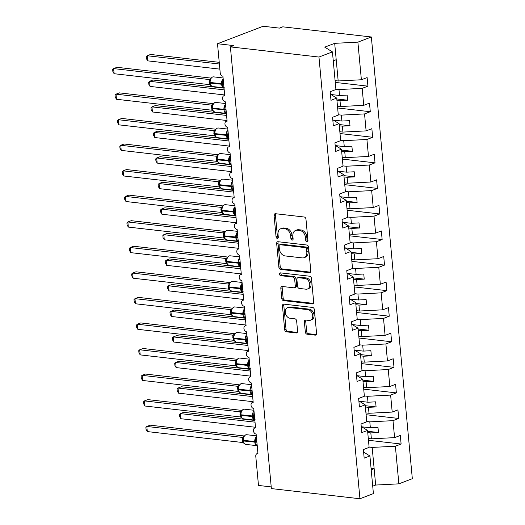 <?xml version="1.0" encoding="UTF-8"?>
<svg xmlns="http://www.w3.org/2000/svg" width="525" height="525" viewBox="0 0 525 525"><rect width="100%" height="100%" fill="white"/><g stroke="black" fill="none" stroke-linecap="round" stroke-linejoin="round"><path stroke-width="0.79" d="M306.967 241.802A1.457 1.07 -111 0 0 307.361 241.756A1.457 1.07 -111 0 0 307.958 240.522L305.977 219.194A2.08 1.522 -111 0 0 304.198 217.009L275.487 213.714A2.08 1.522 -111 0 0 274.929 213.78A2.08 1.522 -111 0 0 274.076 215.539L276.052 236.867A1.457 1.07 -111 0 0 277.298 238.396A1.457 1.07 -111 0 0 277.692 238.35A1.457 1.07 -111 0 0 278.289 237.123L278.033 234.36A6.648 4.876 -111 0 1 280.757 228.736A6.648 4.876 -111 0 1 282.542 228.526L284.931 228.795A6.648 4.876 -111 0 1 290.633 235.804L290.889 238.567A1.457 1.07 -111 0 0 292.136 240.102A1.457 1.07 -111 0 0 292.523 240.056A1.457 1.07 -111 0 0 293.121 238.823L292.865 236.06A6.648 4.876 -111 0 1 295.595 230.436A6.648 4.876 -111 0 1 297.373 230.226L299.768 230.501A6.648 4.876 -111 0 1 305.465 237.51L305.721 240.266A1.457 1.07 -111 0 0 306.967 241.802M305.32 332.017A2.08 1.522 -111 0 0 307.099 334.208L315.158 335.134A2.08 1.522 -111 0 0 315.715 335.068A2.08 1.522 -111 0 0 316.562 333.309L314.37 309.625A2.08 1.522 -111 0 0 312.585 307.433L283.874 304.139A2.08 1.522 -111 0 0 283.316 304.205A2.08 1.522 -111 0 0 282.463 305.963L284.662 329.647A2.08 1.522 -111 0 0 286.44 331.839L296.172 332.955A2.08 1.522 -111 0 0 296.73 332.889A2.08 1.522 -111 0 0 297.583 331.131L296.645 320.998A2.08 1.522 -111 0 0 294.86 318.806L290.036 318.255A5.558 4.075 -111 0 1 285.429 313.373A5.558 4.075 -111 0 1 287.549 307.689A5.558 4.075 -111 0 1 289.039 307.512L307.939 309.678A5.558 4.075 -111 0 1 312.546 314.56A5.558 4.075 -111 0 1 310.426 320.243A5.558 4.075 -111 0 1 308.936 320.421L305.786 320.06A2.08 1.522 -111 0 0 305.228 320.125A2.08 1.522 -111 0 0 304.375 321.884L305.32 332.017L306.659 331.505A2.08 1.522 -111 0 0 308.444 333.697L316.286 334.596M318.964 57.041L359.94 498.75L373.406 493.592L369.915 455.969L364.173 458.167L363.379 449.577L369.121 447.379L367.546 430.408L361.804 432.607L361.01 424.016L366.752 421.818L365.177 404.841L359.435 407.046L358.634 398.455L364.376 396.257L362.801 379.28L357.059 381.478L356.265 372.894L362.007 370.696L360.432 353.719L354.69 355.917L353.896 347.327L359.638 345.128L358.063 328.158L352.321 330.356L351.52 321.766L357.262 319.567L355.688 302.597L349.945 304.795L349.151 296.205L354.893 294.007L353.318 277.036L347.576 279.234L346.782 270.644L352.524 268.446L350.949 251.475L345.207 253.673L344.407 245.083L350.149 242.885L348.574 225.914L342.832 228.113L342.038 219.522L347.78 217.324L346.205 200.347L340.462 202.552L339.668 193.961L345.411 191.763L343.836 174.786L338.093 176.984L337.293 168.4L343.035 166.202L341.46 149.225L335.718 151.423L334.924 142.839L340.666 140.634L339.091 123.664L333.349 125.862L332.555 117.272L338.297 115.073L336.722 98.103L330.98 100.301L330.179 91.711L335.921 89.513L332.43 51.89L318.964 57.041L230.396 46.889L233.756 45.603L217.507 43.739L220.211 72.877A3.176 2.33 69 0 0 222.935 76.223L224.733 95.648A3.176 2.33 -111 0 0 223.886 95.753A3.176 2.33 -111 0 0 222.672 99.002A3.176 2.33 -111 0 0 225.304 101.784L227.108 121.209A3.176 2.33 -111 0 0 226.255 121.314A3.176 2.33 -111 0 0 225.041 124.563A3.176 2.33 -111 0 0 227.673 127.345L229.477 146.777A3.176 2.33 -111 0 0 228.624 146.875A3.176 2.33 -111 0 0 227.417 150.124A3.176 2.33 -111 0 0 230.048 152.906L231.847 172.338A3.176 2.33 -111 0 0 231 172.436A3.176 2.33 -111 0 0 229.786 175.685A3.176 2.33 -111 0 0 232.418 178.474L234.222 197.899A3.176 2.33 -111 0 0 233.369 197.997A3.176 2.33 -111 0 0 232.155 201.246A3.176 2.33 -111 0 0 234.787 204.035L236.591 223.46A3.176 2.33 -111 0 0 235.738 223.565A3.176 2.33 -111 0 0 234.531 226.807A3.176 2.33 -111 0 0 237.162 229.596L238.96 249.021A3.176 2.33 -111 0 0 238.114 249.126A3.176 2.33 -111 0 0 236.9 252.368A3.176 2.33 -111 0 0 239.531 255.157L241.336 274.582A3.176 2.33 -111 0 0 240.483 274.687A3.176 2.33 -111 0 0 239.269 277.935A3.176 2.33 -111 0 0 241.9 280.717L243.705 300.142A3.176 2.33 -111 0 0 242.852 300.248A3.176 2.33 -111 0 0 241.644 303.496A3.176 2.33 -111 0 0 244.276 306.278L246.074 325.703A3.176 2.33 -111 0 0 245.227 325.808A3.176 2.33 -111 0 0 244.013 329.057A3.176 2.33 -111 0 0 246.645 331.839L248.45 351.271A3.176 2.33 -111 0 0 247.597 351.369A3.176 2.33 -111 0 0 246.382 354.618A3.176 2.33 -111 0 0 249.014 357.4L250.819 376.832A3.176 2.33 -111 0 0 249.966 376.93A3.176 2.33 -111 0 0 248.758 380.179A3.176 2.33 -111 0 0 251.39 382.968L253.188 402.393A3.176 2.33 -111 0 0 252.341 402.491A3.176 2.33 -111 0 0 251.127 405.74A3.176 2.33 -111 0 0 253.759 408.529L255.563 427.954A3.176 2.33 -111 0 0 254.71 428.052A3.176 2.33 -111 0 0 253.503 431.301A3.176 2.33 -111 0 0 256.128 434.09L257.933 453.515A3.176 2.33 -111 0 0 257.079 453.62A3.176 2.33 -111 0 0 255.78 456.304L258.484 485.441L271.222 486.905M359.94 498.75L271.373 488.591L230.396 46.889M309.363 272.711A2.08 1.522 -111 0 0 309.921 272.639A2.08 1.522 -111 0 0 310.774 270.887L308.575 247.196A2.08 1.522 -111 0 0 306.797 245.011L278.079 241.717A2.08 1.522 -111 0 0 277.528 241.782A2.08 1.522 -111 0 0 276.675 243.541L278.873 267.225A2.08 1.522 -111 0 0 280.652 269.417L309.363 272.711L310.38 272.317M311.469 278.414L313.668 302.098A2.08 1.522 -111 0 1 312.815 303.857A2.08 1.522 -111 0 1 312.257 303.923L283.546 300.628A2.08 1.522 -111 0 1 281.767 298.436L280.822 288.304A2.08 1.522 -111 0 1 281.676 286.545A2.08 1.522 -111 0 1 282.233 286.479L293.882 287.812A2.08 1.522 -111 0 0 294.433 287.746A2.08 1.522 -111 0 0 295.286 285.987L294.663 279.261A2.08 1.522 -111 0 0 292.884 277.075L280.757 275.684A1.457 1.07 -111 0 1 279.556 274.404A1.457 1.07 -111 0 1 280.107 272.921A1.457 1.07 -111 0 1 280.501 272.875L309.691 276.222A2.08 1.522 -111 0 1 311.469 278.414M369.915 455.969L363.608 452.077M367.546 430.408L361.239 426.51M365.177 404.841L358.87 400.949M362.801 379.28L356.495 375.388M360.432 353.719L354.126 349.827M358.063 328.158L351.757 324.266M355.688 302.597L349.381 298.705M353.318 277.036L347.012 273.144M350.949 251.475L344.643 247.583M348.574 225.914L342.267 222.016M346.205 200.347L339.898 196.455M343.836 174.786L337.529 170.894M341.46 149.225L335.153 145.333M339.091 123.664L332.784 119.772M368.465 440.278L401.113 444.025L400.319 435.435L394.577 437.633L393.002 420.656L369.803 421.857L366.719 421.503M368.294 438.48L371.378 438.834L394.577 437.633M366.089 414.717L398.744 418.458L397.943 409.874L392.201 412.072L390.626 395.095L367.434 396.296L364.35 395.942M365.925 412.919L369.009 413.273L392.201 412.072M363.72 389.156L396.368 392.897L395.574 384.313L389.832 386.512L388.257 369.534L365.059 370.735L361.981 370.381M363.549 387.352L366.634 387.706L389.832 386.512M361.351 363.595L393.999 367.336L393.199 358.746L387.463 360.944L385.888 343.973L362.69 345.174L359.605 344.82M361.18 361.791L364.265 362.145L387.463 360.944M358.975 338.028L391.63 341.775L390.83 333.185L385.087 335.383L383.512 318.412L360.321 319.613L357.236 319.259M358.811 336.23L361.896 336.584L385.087 335.383M356.606 312.467L389.255 316.214L388.461 307.624L382.718 309.822L381.143 292.852L357.945 294.053L354.867 293.698M356.436 310.669L359.52 311.023L382.718 309.822M354.237 286.906L386.886 290.653L386.085 282.063L380.343 284.261L378.774 267.291L355.576 268.492L352.492 268.137M354.067 285.108L357.151 285.462L380.343 284.261M351.862 261.345L384.517 265.092L383.716 256.502L377.974 258.7L376.399 241.73L353.207 242.924L350.123 242.576M351.697 259.547L354.782 259.901L377.974 258.7M349.492 235.784L382.141 239.531L381.347 230.941L375.605 233.139L374.03 216.162L350.831 217.363L347.747 217.009M349.322 233.986L352.406 234.34L375.605 233.139M347.123 210.223L379.772 213.964L378.971 205.38L373.229 207.578L371.661 190.601L348.462 191.802L345.378 191.448M346.953 208.425L350.037 208.779L373.229 207.578M344.748 184.662L377.403 188.403L376.602 179.819L370.86 182.018L369.285 165.04L346.093 166.241L343.009 165.887M344.584 182.864L347.668 183.212L370.86 182.018M342.379 159.101L375.027 162.842L374.233 154.252L368.491 156.45L366.916 139.479L343.717 140.68L340.633 140.326M342.208 157.297L345.292 157.651L368.491 156.45M340.01 133.54L372.658 137.281L371.858 128.691L366.115 130.889L364.547 113.918L341.348 115.119L338.264 114.765M339.839 131.736L342.923 132.09L366.115 130.889M337.634 107.973L370.289 111.72L369.488 103.13L363.746 105.328L362.171 88.357L367.913 86.159L367.119 77.569L361.377 79.767L357.886 42.138L371.352 36.986L282.785 26.828L279.425 28.114L263.176 26.25L217.507 43.739M337.47 106.175L340.554 106.529L363.746 105.328M336.722 98.103L330.415 94.211M335.094 80.614L338.179 80.968L361.377 79.767M372.717 486.176L375.664 485.048L372.173 447.418L369.095 447.07M372.173 447.418L395.371 446.224L401.113 444.025M398.744 418.458L393.002 420.656M396.368 392.897L390.626 395.095M393.999 367.336L388.257 369.534M391.63 341.775L385.888 343.973M389.255 316.214L383.512 318.412M386.886 290.653L381.143 292.852M384.517 265.092L378.774 267.291M382.141 239.531L376.399 241.73M379.772 213.964L374.03 216.162M377.403 188.403L371.661 190.601M375.027 162.842L369.285 165.04M372.658 137.281L366.916 139.479M370.289 111.72L364.547 113.918M375.664 485.048L398.862 483.847L395.371 446.224M398.862 483.847L412.328 478.695L371.352 36.986M371.378 438.834L370.827 432.902L378.459 432.508L377.987 427.396L370.355 427.79L369.803 421.857M367.743 432.548L370.827 432.902M361.699 426.799L370.355 427.79M369.009 413.273L368.458 407.341L376.09 406.947L375.611 401.835L367.986 402.229L367.434 396.296M365.374 406.987L368.458 407.341M359.33 401.238L367.986 402.229M366.634 387.706L366.089 381.78L373.715 381.386L373.242 376.274L365.61 376.668L365.059 370.735M363.005 381.426L366.089 381.78M356.954 375.67L365.61 376.668M364.265 362.145L363.713 356.219L371.346 355.819L370.873 350.707L363.241 351.107L362.69 345.174M360.629 355.865L363.713 356.219M354.585 350.109L363.241 351.107M361.896 336.584L361.344 330.652L368.977 330.258L368.498 325.146L360.872 325.539L360.321 319.613M358.26 330.304L361.344 330.652M352.216 324.548L360.872 325.539M359.52 311.023L358.969 305.091L366.601 304.697L366.128 299.585L358.496 299.978L357.945 294.053M355.891 304.736L358.969 305.091M349.84 298.988L358.496 299.978M357.151 285.462L356.6 279.53L364.232 279.136L363.759 274.024L356.127 274.418L355.576 268.492M353.515 279.175L356.6 279.53M347.471 273.427L356.127 274.418M354.782 259.901L354.231 253.969L361.863 253.575L361.384 248.463L353.758 248.857L353.207 242.924M351.146 253.614L354.231 253.969M345.102 247.866L353.758 248.857M352.406 234.34L351.855 228.408L359.487 228.014L359.015 222.902L351.383 223.296L350.831 217.363M348.777 228.053L351.855 228.408M342.727 222.305L351.383 223.296M350.037 208.779L349.486 202.847L357.118 202.453L356.646 197.341L349.013 197.735L348.462 191.802M346.402 202.493L349.486 202.847M340.358 196.744L349.013 197.735M347.668 183.212L347.117 177.286L354.749 176.892L354.27 171.78L346.644 172.174L346.093 166.241M344.033 176.932L347.117 177.286M337.988 171.176L346.644 172.174M345.292 157.651L344.741 151.725L352.373 151.325L351.901 146.213L344.269 146.613L343.717 140.68M341.663 151.371L344.741 151.725M335.613 145.615L344.269 146.613M342.923 132.09L342.372 126.157L350.004 125.764L349.532 120.652L341.9 121.045L341.348 115.119M339.288 125.81L342.372 126.157M333.244 120.054L341.9 121.045M340.554 106.529L340.003 100.597L347.635 100.203L347.156 95.091L339.531 95.484L338.979 89.558L362.171 88.357M336.919 100.242L340.003 100.597M330.875 94.493L339.531 95.484M338.979 89.558L335.895 89.204M335.265 82.412L367.913 86.159M332.43 51.89L324.752 47.145L334.688 43.339L357.886 42.138M338.179 80.968L334.688 43.339M333.263 60.828L336.21 59.699M371.063 468.333L374.148 468.687L371.201 469.816M336.801 98.963L347.635 100.203M339.17 124.523L350.004 125.764M341.539 150.084L352.373 151.325M343.914 175.645L354.749 176.892M346.283 201.206L357.118 202.453M348.652 226.774L359.487 228.014M351.028 252.335L361.863 253.575M353.397 277.896L364.232 279.136M355.766 303.457L366.601 304.697M358.142 329.017L368.977 330.258M360.511 354.578L371.346 355.819M362.88 380.139L373.715 381.386M365.256 405.7L376.09 406.947M367.625 431.261L378.459 432.508M307.893 241.146A1.457 1.07 -111 0 1 307.066 239.754L306.81 236.992A6.648 4.876 -111 0 0 301.107 229.983L299.768 230.501M295.595 230.436L296.933 229.924A6.648 4.876 -111 0 1 298.718 229.714L301.107 229.983M280.757 228.736L282.102 228.224A6.648 4.876 -111 0 1 283.881 228.007L286.276 228.283A6.648 4.876 -111 0 1 291.979 235.292L292.235 238.055A1.457 1.07 -111 0 0 293.062 239.439M275.697 213.741A2.08 1.522 -111 0 0 275.422 215.027L277.397 236.348A1.457 1.07 -111 0 0 278.224 237.74M278.296 241.743A2.08 1.522 -111 0 0 278.014 243.023L280.212 266.713A2.08 1.522 -111 0 0 281.997 268.898L310.498 272.167M306.548 249.152A1.457 1.07 -111 0 0 305.301 247.616L280.101 244.729A1.457 1.07 -111 0 0 279.707 244.775A1.457 1.07 -111 0 0 279.11 246.002L279.379 248.916A6.648 4.876 -111 0 0 285.082 255.924L302.308 257.9A6.648 4.876 -111 0 0 304.093 257.683A6.648 4.876 -111 0 0 306.817 252.059L306.548 249.152L307.893 248.633A1.457 1.07 -111 0 0 306.646 247.104L305.301 247.616M279.707 244.775L281.052 244.256A1.457 1.07 -111 0 1 281.439 244.21L306.646 247.104M304.093 257.683L305.432 257.171A6.648 4.876 -111 0 0 308.162 251.547L306.817 252.059M307.893 248.633L308.162 251.547M313.392 303.384L284.891 300.116L283.546 300.628M282.45 286.499A2.08 1.522 -111 0 0 282.168 287.785L283.106 297.924A2.08 1.522 -111 0 0 284.891 300.116M294.433 287.746L295.778 287.234A2.08 1.522 -111 0 0 296.632 285.475L296.008 278.749A2.08 1.522 -111 0 0 294.223 276.557L282.102 275.166L280.757 275.684M280.954 272.928A1.457 1.07 -111 0 0 281.065 274.339A1.457 1.07 -111 0 0 282.102 275.166M305.963 289.196A5.558 4.075 -111 0 0 307.453 289.019A5.558 4.075 -111 0 0 309.573 283.336A5.558 4.075 -111 0 0 304.966 278.46L298.305 277.692A2.08 1.522 -111 0 0 297.747 277.764A2.08 1.522 -111 0 0 296.901 279.517L297.524 286.243A2.08 1.522 -111 0 0 299.303 288.435L305.963 289.196M307.453 289.019L308.792 288.507A5.558 4.075 -111 0 0 310.912 282.824A5.558 4.075 -111 0 0 306.311 277.948L304.966 278.46M297.747 277.764L299.092 277.246A2.08 1.522 -111 0 1 299.65 277.18L306.311 277.948M305.996 320.086A2.08 1.522 -111 0 0 305.721 321.366L306.659 331.505M310.426 320.243L311.771 319.725A5.558 4.075 -111 0 0 313.891 314.042A5.558 4.075 -111 0 0 309.284 309.166L307.939 309.678M287.549 307.689L288.894 307.178A5.558 4.075 -111 0 1 290.384 307L309.284 309.166M284.084 304.165A2.08 1.522 -111 0 0 283.808 305.452L286.007 329.136A2.08 1.522 -111 0 0 287.785 331.327L297.301 332.417M219.233 62.331L150.57 54.456L147.217 55.742L147.689 60.854L219.863 69.129M147.689 60.854L146.442 58.688L146.252 56.647L147.217 55.742L219.391 64.017M224.241 87.301L222.843 87.124L222.226 80.528L223.368 80.935M210.807 78.363L209.941 80.286L209.856 82.95L210.236 83.114A4.554 2.888 96.5 0 0 212.605 86.527L223.985 87.832A4.554 2.888 -83.5 0 1 221.616 84.413L221.557 83.803A4.554 2.888 -83.5 0 1 223.177 78.848M114.109 73.71L112.862 71.544L112.672 69.503L113.636 68.598L114.109 73.71L209.56 84.656L209.029 79.524L113.636 68.598L116.996 67.312L210.971 78.094M209.941 80.286L209.797 82.34L210.184 82.497A4.554 2.888 96.5 0 1 212.664 76.998A4.554 2.888 96.5 0 1 213.59 76.873L212.376 77.031L210.144 79.19A2.33 2.074 -124.7 0 1 209.029 79.524L210.466 78.842M209.888 82.884L210.722 85.378L211.503 85.838M223.906 86.737L222.843 87.124M210.532 79.183L209.081 79.544M209.56 84.656L212.605 86.527M224.037 88.167L152.946 80.017L149.586 81.303L150.058 86.415L224.674 94.972M150.058 86.415L148.811 84.249L148.627 82.208L149.586 81.303L224.195 89.86M226.413 113.735L155.315 105.578L151.955 106.864L152.434 111.976L227.043 120.533M152.434 111.976L151.187 109.81L150.997 107.769L151.955 106.864L226.57 115.421M228.782 139.296L157.684 131.138L154.33 132.425L154.803 137.537L229.412 146.094M154.803 137.537L153.556 135.378L153.366 133.33L154.33 132.425L228.939 140.982M231.151 164.857L160.059 156.699L156.699 157.986L157.172 163.098L231.787 171.655M157.172 163.098L155.925 160.939L155.741 158.891L156.699 157.986L231.308 166.543M226.616 112.862L225.212 112.685L224.602 106.089L225.743 106.496M213.183 103.924L212.317 105.847L212.172 107.901L212.31 105.847M116.484 99.271L115.237 97.112L115.047 95.064L116.005 94.159L116.484 99.271L211.929 110.217L211.457 105.105L116.005 94.159L119.365 92.873L213.347 103.655M211.385 105.098L212.835 104.403M212.257 108.445L213.091 110.939L213.872 111.405M226.282 112.297L225.212 112.685M212.907 104.751L211.457 105.105M211.929 110.217L213.294 111.215M228.985 138.423L227.581 138.246L226.971 131.65L228.113 132.064M215.552 129.491L214.686 131.407L214.6 134.078L214.981 134.236A4.554 2.888 96.5 0 0 217.35 137.648L228.729 138.954A4.554 2.888 -83.5 0 1 228.729 138.954A4.554 2.888 -83.5 0 1 226.354 135.542L226.301 134.925A4.554 2.888 -83.5 0 1 227.916 129.97M118.853 124.832L117.607 122.673L117.416 120.625L118.381 119.72L118.853 124.832L214.298 135.785L213.826 130.666L118.381 119.72L121.734 118.433L215.716 129.216M213.754 130.659L215.211 129.97M215.46 136.507L216.248 136.966M228.651 137.858L227.581 138.246M215.276 130.312L213.826 130.666M214.298 135.785L217.35 137.648M231.354 163.984L229.957 163.807L229.34 157.211L230.482 157.625M217.921 155.052L217.055 156.968L216.969 159.639L217.35 159.797A4.554 2.888 96.5 0 0 219.719 163.209L231.098 164.515A4.554 2.888 -83.5 0 1 228.729 161.103L228.67 160.486A4.554 2.888 -83.5 0 1 230.291 155.531M121.222 150.393L119.976 148.234L119.785 146.193L120.75 145.281L121.222 150.393L216.674 161.346L216.143 156.207L120.75 145.281L124.11 144.001L218.085 154.777M217.055 156.968L216.91 159.023L217.298 159.18A4.554 2.888 96.5 0 1 219.778 153.681A4.554 2.888 96.5 0 1 220.703 153.556L219.489 153.713L217.258 155.873A2.33 2.074 -124.7 0 1 217.258 155.879L217.258 155.879A2.33 2.074 -124.7 0 1 216.143 156.207L217.58 155.531M217.002 159.567L217.836 162.067L218.617 162.527M231.02 163.419L229.957 163.807M217.645 155.873L216.195 156.227M216.674 161.346L219.719 163.209M233.73 189.551L232.326 189.368L231.715 182.772L232.857 183.186M220.297 180.613L219.43 182.529L219.338 185.2L219.726 185.358A4.554 2.888 96.5 0 0 222.095 188.777L233.468 190.076A4.554 2.888 -83.5 0 1 231.098 186.664L231.039 186.047A4.554 2.888 -83.5 0 1 232.66 181.092M123.598 175.96L122.351 173.795L122.161 171.754L123.119 170.848L123.598 175.96L219.043 186.907L218.512 181.775L123.119 170.848L126.479 169.562L220.461 180.338M219.43 182.529L219.286 184.583L219.667 184.748A4.554 2.888 96.5 0 1 222.147 179.242A4.554 2.888 96.5 0 1 223.073 179.117L221.865 179.274L219.627 181.44A2.33 2.074 -124.7 0 1 218.512 181.775L219.949 181.092M219.371 185.128L220.205 187.628L220.986 188.088M233.395 188.987L232.326 189.368M220.021 181.433L218.571 181.788M219.043 186.907L222.095 188.777M233.527 190.418L162.428 182.267L159.068 183.547L159.548 188.659L234.157 197.216M159.548 188.659L158.301 186.5L158.11 184.459L159.068 183.547L233.684 192.104M236.099 215.112L234.695 214.928L234.084 208.333L235.226 208.747M222.666 206.174L221.799 208.09L221.714 210.761L222.095 210.919A4.554 2.888 96.5 0 0 224.464 214.338L235.843 215.637A4.554 2.888 -83.5 0 1 235.843 215.637A4.554 2.888 -83.5 0 1 233.468 212.225L233.415 211.608A4.554 2.888 -83.5 0 1 235.029 206.653M125.967 201.521L124.72 199.356L124.53 197.315L125.495 196.409L125.967 201.521L221.412 212.468L220.94 207.349L125.495 196.409L128.848 195.123L222.83 205.898M220.868 207.342L222.324 206.653M221.74 210.689L222.58 213.189L223.361 213.649M235.764 214.548L234.695 214.928M222.39 206.994L220.94 207.349M221.412 212.468L222.784 213.465M235.896 215.978L164.798 207.828L161.444 209.114L161.917 214.226L236.526 222.777M161.917 214.226L160.67 212.061L160.479 210.02L161.444 209.114L236.053 217.665M238.468 240.673L237.07 240.496L236.453 233.901L237.595 234.308M225.035 231.735L224.168 233.651L224.083 236.322L224.464 236.48A4.554 2.888 96.5 0 0 226.833 239.899L238.212 241.205A4.554 2.888 -83.5 0 1 235.843 237.786L235.784 237.175A4.554 2.888 -83.5 0 1 237.405 232.221M128.336 227.082L127.089 224.917L126.899 222.876L127.864 221.97L128.336 227.082L223.788 238.028L223.309 232.916L127.864 221.97L131.224 220.684L225.199 231.459M223.237 232.91L224.693 232.214M224.116 236.25L224.949 238.75L225.73 239.21M238.133 240.109L237.07 240.496M224.759 232.555L223.309 232.916M223.788 238.028L226.833 239.899M238.265 241.539L167.173 233.389L163.813 234.675L164.286 239.787L238.901 248.345M164.286 239.787L163.039 237.622L162.855 235.581L163.813 234.675L238.422 243.232M240.844 266.234L239.439 266.057L238.829 259.462L239.971 259.868M227.41 257.296L226.544 259.212L226.452 261.883L226.839 262.041A4.554 2.888 96.5 0 0 229.208 265.46L240.581 266.766A4.554 2.888 -83.5 0 1 238.212 263.347L238.153 262.736A4.554 2.888 -83.5 0 1 239.774 257.782M130.712 252.643L129.465 250.477L129.275 248.437L130.233 247.531L130.712 252.643L226.157 263.589L225.625 258.457L130.233 247.531L133.593 246.245L227.574 257.02M226.544 259.212L226.4 261.273L226.78 261.43A4.554 2.888 96.5 0 1 229.261 255.924A4.554 2.888 96.5 0 1 230.186 255.8L228.979 255.964L226.741 258.123A2.33 2.074 -124.7 0 1 225.625 258.457L227.062 257.775M226.485 261.817L227.318 264.311L228.099 264.771M240.509 265.67L239.439 266.057M227.135 258.116L225.684 258.477M226.157 263.589L229.208 265.46M240.64 267.1L169.542 258.95L166.182 260.236L166.661 265.348L241.27 273.906M166.661 265.348L165.414 263.183L165.224 261.142L166.182 260.236L240.798 268.793M243.213 291.795L241.808 291.618L241.198 285.022L242.34 285.429M229.779 282.857L228.913 284.78L228.828 287.444L229.208 287.608A4.554 2.888 96.5 0 0 231.577 291.021L242.957 292.327A4.554 2.888 -83.5 0 1 240.588 288.908L240.529 288.297A4.554 2.888 -83.5 0 1 242.143 283.342M133.081 278.204L131.834 276.038L131.644 273.998L132.608 273.092L133.081 278.204L228.526 289.15L227.994 284.018L132.608 273.092L135.962 271.806L229.943 282.581M228.913 284.78L228.769 286.834L229.149 286.991A4.554 2.888 96.5 0 1 231.63 281.492A4.554 2.888 96.5 0 1 232.555 281.367L231.348 281.525L229.117 283.684A2.33 2.074 -124.7 0 1 229.11 283.684L229.11 283.684A2.33 2.074 -124.7 0 1 227.994 284.018L229.438 283.336M228.854 287.378L229.694 289.872L230.475 290.332M242.878 291.231L241.808 291.618M229.504 283.677L228.053 284.038M228.526 289.15L231.577 291.021M243.009 292.661L171.918 284.511L168.558 285.797L169.03 290.909L243.639 299.467M169.03 290.909L167.783 288.743L167.593 286.702L168.558 285.797L243.167 294.354M245.582 317.356L244.184 317.179L243.567 310.583L244.709 310.99M232.148 308.418L231.282 310.341L231.197 313.005L231.577 313.169A4.554 2.888 96.5 0 0 233.947 316.582L245.326 317.887A4.554 2.888 -83.5 0 1 245.326 317.887A4.554 2.888 -83.5 0 1 242.957 314.468L242.898 313.858A4.554 2.888 -83.5 0 1 244.519 308.903M135.45 303.765L134.203 301.606L134.013 299.558L134.977 298.653L135.45 303.765L230.902 314.711L230.423 309.599L134.977 298.653L138.338 297.367L232.312 308.149M230.35 309.592L231.807 308.897M231.23 312.939L232.063 315.433L232.844 315.899M245.247 316.792L244.184 317.179M231.873 309.245L230.423 309.599M230.902 314.711L233.947 316.582M245.378 318.229L174.287 310.072L170.927 311.358L171.399 316.47L246.015 325.027M171.399 316.47L170.152 314.304L169.969 312.263L170.927 311.358L245.536 319.915M247.957 342.917L246.553 342.74L245.943 336.144L247.085 336.558M234.524 333.985L233.658 335.902L233.573 338.566L233.953 338.73A4.554 2.888 96.5 0 0 236.322 342.142L247.695 343.448A4.554 2.888 -83.5 0 1 245.326 340.036L245.273 339.419A4.554 2.888 -83.5 0 1 246.888 334.464M137.826 329.326L136.579 327.167L136.388 325.119L137.347 324.214L137.826 329.326L233.271 340.279L232.739 335.14L137.347 324.214L140.707 322.928L234.688 333.71M233.658 335.902L233.513 337.956L233.894 338.113A4.554 2.888 96.5 0 1 236.375 332.614A4.554 2.888 96.5 0 1 237.3 332.489L236.093 332.647L233.855 334.806A2.33 2.074 -124.7 0 1 232.739 335.14L234.176 334.464M233.599 338.5L234.432 341.001L235.213 341.46M247.623 342.352L246.553 342.74M234.248 334.806L232.798 335.16M233.271 340.279L236.322 342.142M247.754 343.79L176.656 335.632L173.302 336.919L173.775 342.031L248.384 350.588M173.775 342.031L172.528 339.872L172.338 337.824L173.302 336.919L247.912 345.476M250.327 368.478L248.922 368.301L248.312 361.705L249.454 362.119M236.893 359.546L236.027 361.462L235.942 364.133L236.322 364.291A4.554 2.888 96.5 0 0 238.691 367.703L250.071 369.009A4.554 2.888 -83.5 0 1 247.702 365.597L247.643 364.98A4.554 2.888 -83.5 0 1 249.257 360.025M140.195 354.887L138.948 352.728L138.757 350.687L139.722 349.775L140.195 354.887L235.64 365.84L235.115 360.701L139.722 349.775L143.076 348.495L237.057 359.271M236.027 361.462L235.882 363.517L236.263 363.674A4.554 2.888 96.5 0 1 238.744 358.175A4.554 2.888 96.5 0 1 239.669 358.05L238.462 358.208L236.224 360.373A2.33 2.074 -124.7 0 0 236.23 360.367A2.33 2.074 -124.7 0 1 235.115 360.701L236.552 360.025M235.968 364.061L236.808 366.562L237.589 367.021M249.992 367.913L248.922 368.301M236.618 360.367L235.167 360.721M235.64 365.84L238.691 367.703M250.123 369.351L179.032 361.193L175.672 362.48L176.144 367.592L250.753 376.149M176.144 367.592L174.897 365.433L174.707 363.385L175.672 362.48L250.281 371.037M252.696 394.045L251.298 393.862L250.681 387.266L251.823 387.68M239.262 385.107L238.396 387.023L238.311 389.694L238.691 389.852A4.554 2.888 96.5 0 0 241.06 393.271L252.44 394.57A4.554 2.888 -83.5 0 1 250.071 391.158L250.012 390.541A4.554 2.888 -83.5 0 1 251.632 385.586M142.564 380.454L141.317 378.289L141.127 376.248L142.091 375.342L142.564 380.454L238.015 391.401L237.536 386.282L142.091 375.342L145.451 374.056L239.426 384.832M237.464 386.275L238.921 385.586M238.343 389.622L239.177 392.123L239.958 392.582M252.361 393.481L251.298 393.862M238.993 385.928L237.536 386.282M238.015 391.401L241.06 393.271M252.492 394.912L181.401 386.761L178.041 388.041L178.513 393.153L253.129 401.71M178.513 393.153L177.266 390.994L177.082 388.953L178.041 388.041L252.65 396.598M255.071 419.606L253.667 419.423L253.057 412.827L254.198 413.241M241.638 410.668L240.772 412.584L240.686 415.255L241.067 415.413A4.554 2.888 96.5 0 0 243.436 418.832L254.809 420.131A4.554 2.888 -83.5 0 1 254.809 420.131A4.554 2.888 -83.5 0 1 252.44 416.719L252.387 416.102A4.554 2.888 -83.5 0 1 254.002 411.147M144.939 406.015L143.692 403.85L143.502 401.809L144.46 400.903L144.939 406.015L240.384 416.962L239.912 411.843L144.46 400.903L147.82 399.617L241.802 410.392M239.84 411.836L241.297 411.147M240.713 415.183L241.546 417.683L242.327 418.143M254.737 419.042L253.667 419.423M241.362 411.488L239.912 411.843M240.384 416.962L243.436 418.832M254.868 420.473L183.77 412.322L180.416 413.608L180.889 418.72L255.498 427.271M180.889 418.72L179.642 416.555L179.452 414.514L180.416 413.608L255.025 422.159M257.44 445.167L256.036 444.99L255.426 438.395L256.567 438.802M244.007 436.229L243.141 438.145L243.055 440.816L243.436 440.974A4.554 2.888 96.5 0 0 245.805 444.393L257.184 445.699A4.554 2.888 -83.5 0 1 254.815 442.28L254.756 441.669A4.554 2.888 -83.5 0 1 256.371 436.715M147.308 431.576L146.062 429.411L145.871 427.37L146.836 426.464L147.308 431.576L242.753 442.523L242.228 437.391L146.836 426.464L150.189 425.178L244.171 435.953M243.141 438.145L242.996 440.199L243.377 440.363A4.554 2.888 96.5 0 1 245.857 434.858A4.554 2.888 96.5 0 1 246.789 434.733L245.575 434.897L243.344 437.056A2.33 2.074 -124.7 0 1 242.228 437.391L243.666 436.708M243.082 440.744L243.922 443.244L244.702 443.704M257.106 444.603L256.036 444.99M243.731 437.049L242.281 437.41M242.753 442.523L245.805 444.393M306.81 236.992L305.465 237.51M298.718 229.714L297.373 230.226M292.235 238.055L290.889 238.567M291.979 235.292L290.633 235.804M286.276 228.283L284.931 228.795M283.881 228.007L282.542 228.526M277.397 236.348L276.052 236.867M275.422 215.027L274.076 215.539M307.066 239.754L305.721 240.266M281.997 268.898L280.652 269.417M280.212 266.713L278.873 267.225M278.014 243.023L276.675 243.541M281.439 244.21L280.101 244.729M313.274 303.529L312.257 303.923M283.106 297.924L281.767 298.436M282.168 287.785L280.822 288.304M296.632 285.475L295.286 285.987M296.008 278.749L294.663 279.261M294.223 276.557L292.884 277.075M299.65 277.18L298.305 277.692M305.721 321.366L304.375 321.884M290.384 307L289.039 307.512M297.189 332.568L296.172 332.955M287.785 331.327L286.44 331.839M286.007 329.136L284.662 329.647M283.808 305.452L282.463 305.963M316.168 334.747L315.158 335.134M308.444 333.697L307.099 334.208M223.617 83.606A2.33 0.564 -5.3 0 0 222.666 83.744L210.184 82.497L210.236 83.114L222.725 84.354A2.33 0.564 -5.3 0 1 223.676 84.223M209.777 81.959A2.33 0.564 -5.3 0 0 209.055 81.769M209.823 82.569A2.33 0.564 -5.3 0 0 209.107 82.379M225.986 109.167A2.33 0.564 -5.3 0 0 225.035 109.305L223.926 109.364A4.554 2.888 -83.5 0 1 225.547 104.409M211.398 105.085A2.33 2.074 -124.7 0 0 212.513 104.751L214.751 102.592L215.959 102.434A4.554 2.888 96.5 0 0 215.033 102.559A4.554 2.888 96.5 0 0 212.553 108.058L212.172 107.901L212.225 108.511L212.612 108.675A4.554 2.888 96.5 0 0 214.981 112.088L226.354 113.393A4.554 2.888 -83.5 0 1 223.985 109.974L223.926 109.364L212.553 108.058L212.612 108.675L225.094 109.915A2.33 0.564 -5.3 0 1 226.045 109.784M212.146 107.527A2.33 0.564 -5.3 0 0 211.424 107.33M212.192 108.13A2.33 0.564 -5.3 0 0 211.483 107.94M228.362 134.728A2.33 0.564 -5.3 0 0 227.41 134.866L214.922 133.619L214.541 133.462L214.686 131.407M213.767 130.646A2.33 2.074 -124.7 0 0 214.882 130.312L217.12 128.153L218.328 127.995A4.554 2.888 96.5 0 0 217.402 128.12A4.554 2.888 96.5 0 0 214.922 133.619L214.981 134.236L227.463 135.476A2.33 0.564 -5.3 0 1 228.414 135.345M214.627 134.006L215.427 136.454M214.522 133.088A2.33 0.564 -5.3 0 0 213.793 132.891M214.561 133.691A2.33 0.564 -5.3 0 0 213.852 133.501M230.731 160.296A2.33 0.564 -5.3 0 0 229.779 160.427L217.298 159.18L217.35 159.797L229.838 161.037A2.33 0.564 -5.3 0 1 230.79 160.906M216.891 158.648A2.33 0.564 -5.3 0 0 216.169 158.452M216.937 159.252A2.33 0.564 -5.3 0 0 216.221 159.068M233.1 185.857A2.33 0.564 -5.3 0 0 232.148 185.988L219.667 184.748L219.726 185.358L232.207 186.605A2.33 0.564 -5.3 0 1 233.159 186.467M219.26 184.209A2.33 0.564 -5.3 0 0 218.538 184.012M219.306 184.813A2.33 0.564 -5.3 0 0 218.597 184.629M235.476 211.418A2.33 0.564 -5.3 0 0 234.524 211.549L222.036 210.308L221.655 210.144L221.799 208.09M220.881 207.336A2.33 2.074 -124.7 0 0 221.996 207.001L224.234 204.835L225.442 204.678A4.554 2.888 96.5 0 0 224.516 204.802A4.554 2.888 96.5 0 0 222.036 210.308L222.095 210.919L234.577 212.166A2.33 0.564 -5.3 0 1 235.528 212.028M221.635 209.77A2.33 0.564 -5.3 0 0 220.907 209.573M221.675 210.374A2.33 0.564 -5.3 0 0 220.966 210.19M237.845 236.978A2.33 0.564 -5.3 0 0 236.893 237.11L224.411 235.869L224.024 235.712L224.168 233.651M223.256 232.897A2.33 2.074 -124.7 0 0 224.372 232.562L226.603 230.403L227.817 230.239A4.554 2.888 96.5 0 0 226.892 230.363A4.554 2.888 96.5 0 0 224.411 235.869L224.464 236.48L236.952 237.727A2.33 0.564 -5.3 0 1 237.904 237.589M224.004 235.331A2.33 0.564 -5.3 0 0 223.282 235.134M224.05 235.935A2.33 0.564 -5.3 0 0 223.335 235.751M240.214 262.539A2.33 0.564 -5.3 0 0 239.262 262.671L226.78 261.43L226.839 262.041L239.321 263.287A2.33 0.564 -5.3 0 1 240.273 263.156M226.373 260.892A2.33 0.564 -5.3 0 0 225.652 260.702M226.419 261.502A2.33 0.564 -5.3 0 0 225.711 261.312M242.589 288.1A2.33 0.564 -5.3 0 0 241.638 288.238L229.149 286.991L229.208 287.608L241.69 288.848A2.33 0.564 -5.3 0 1 242.642 288.717M228.749 286.453A2.33 0.564 -5.3 0 0 228.021 286.263M228.788 287.063A2.33 0.564 -5.3 0 0 228.08 286.873M244.958 313.661A2.33 0.564 -5.3 0 0 244.007 313.799L231.525 312.552L231.138 312.395L231.282 310.341M230.37 309.579A2.33 2.074 -124.7 0 0 231.486 309.245L233.717 307.086L234.931 306.928A4.554 2.888 96.5 0 0 234.006 307.053A4.554 2.888 96.5 0 0 231.525 312.552L231.577 313.169L244.066 314.409A2.33 0.564 -5.3 0 1 245.018 314.278M231.118 312.021A2.33 0.564 -5.3 0 0 230.396 311.824M231.164 312.624A2.33 0.564 -5.3 0 0 230.449 312.434M247.327 339.222A2.33 0.564 -5.3 0 0 246.376 339.36L233.894 338.113L233.953 338.73L246.435 339.97A2.33 0.564 -5.3 0 1 247.387 339.839M233.487 337.582A2.33 0.564 -5.3 0 0 232.765 337.385M233.533 338.185A2.33 0.564 -5.3 0 0 232.824 337.995M249.703 364.79A2.33 0.564 -5.3 0 0 248.752 364.921L236.263 363.674L236.322 364.291L248.804 365.531A2.33 0.564 -5.3 0 1 249.756 365.4M235.863 363.142A2.33 0.564 -5.3 0 0 235.134 362.946M235.902 363.746A2.33 0.564 -5.3 0 0 235.193 363.562M252.072 390.351A2.33 0.564 -5.3 0 0 251.121 390.482L238.639 389.242L238.258 389.077L238.396 387.023M237.484 386.269A2.33 2.074 -124.7 0 0 238.599 385.934L240.831 383.768L242.045 383.611A4.554 2.888 96.5 0 0 241.119 383.736A4.554 2.888 96.5 0 0 238.639 389.242L238.691 389.852L251.18 391.099A2.33 0.564 -5.3 0 1 252.131 390.961M238.232 388.703A2.33 0.564 -5.3 0 0 237.51 388.507M238.278 389.307A2.33 0.564 -5.3 0 0 237.562 389.123M254.441 415.912A2.33 0.564 -5.3 0 0 253.49 416.043L241.008 414.803L240.627 414.638L240.772 412.584M239.853 411.83A2.33 2.074 -124.7 0 0 240.968 411.495L243.206 409.329L244.414 409.172A4.554 2.888 96.5 0 0 243.488 409.297A4.554 2.888 96.5 0 0 241.008 414.803L241.067 415.413L253.549 416.66A2.33 0.564 -5.3 0 1 254.5 416.522M240.601 414.264A2.33 0.564 -5.3 0 0 239.879 414.067M240.647 414.868A2.33 0.564 -5.3 0 0 239.938 414.684M256.817 441.473A2.33 0.564 -5.3 0 0 255.865 441.604L243.377 440.363L243.436 440.974L255.918 442.221A2.33 0.564 -5.3 0 1 256.869 442.083M242.977 439.825A2.33 0.564 -5.3 0 0 242.248 439.628M243.016 440.429A2.33 0.564 -5.3 0 0 242.307 440.245M224.713 95.432L223.886 95.753M227.082 120.999L226.255 121.314M229.458 146.56L228.624 146.875M231.827 172.121L231 172.436M234.196 197.682L233.369 197.997M236.572 223.243L235.738 223.565M238.941 248.804L238.114 249.126M241.31 274.365L240.483 274.687M243.685 299.926L242.852 300.248M246.054 325.493L245.227 325.808M248.43 351.054L247.597 351.369M250.799 376.615L249.966 376.93M253.168 402.176L252.341 402.491M255.544 427.737L254.71 428.052M257.913 453.298L257.079 453.62M213.59 76.873L223.092 77.962M215.959 102.434L225.461 103.523M213.301 111.215L214.981 112.088M218.328 127.995L227.837 129.084M220.703 153.556L230.206 154.645M223.073 179.117L232.575 180.206M225.442 204.678L234.951 205.767M222.784 213.458L224.464 214.338M227.817 230.239L237.32 231.328M230.186 255.8L239.689 256.896M232.555 281.367L242.064 282.457M234.931 306.928L244.433 308.017M237.3 332.489L246.802 333.578M239.669 358.05L249.178 359.139M242.045 383.611L251.547 384.7M244.414 409.172L253.923 410.261M246.789 434.733L256.292 435.822"/></g></svg>
